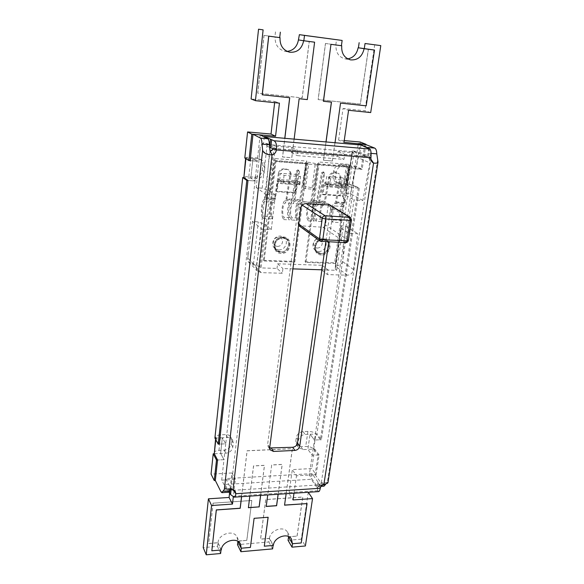 <?xml version="1.0" encoding="UTF-8"?>
<svg xmlns="http://www.w3.org/2000/svg" width="584" height="584" viewBox="0 0 584 584"><rect width="100%" height="100%" fill="white"/><g stroke="black" fill="none" stroke-linecap="round" stroke-linejoin="round"><path stroke-width="0.44" stroke-dasharray="2.92 2.19" d="M332.311 206.481L333.274 210.16L328.755 241.951M229.906 489.742L231.483 488.377L233.009 489.903M214.087 452.841C214.416 451.432 216.043 450.622 218.971 450.41L224.198 450.169C228.016 449.651 230.315 447.621 231.089 444.088L231.534 440.212L230.914 437.124L232.636 440.088C231.563 438.387 229.892 437.547 227.621 437.569L222.336 437.788L225.745 443.833L222.336 437.788L220.621 453.454L223.979 459.674L221.694 480.15L227.439 491.348L228.439 492.261M261.603 160.001L258.8 159.111L252.982 158.658L257.245 161.235L250.134 160.68L245.674 157.768C245.93 157.293 247.667 157.176 250.901 157.403L256.675 157.855L261.603 160.001C264.026 161.593 265.121 163.907 264.902 166.944L264.348 171.784C263.428 176.134 260.858 178.383 256.624 178.522L250.843 178.12L255.04 180.967L247.981 180.478L255.04 180.967L225.745 443.833L219.292 444.11L215.766 437.161C216.095 435.795 217.722 435.014 220.672 434.825L225.92 434.613C228.176 434.598 229.841 435.43 230.914 437.124M264.348 171.784L262.201 170.44C261.296 174.762 258.741 176.996 254.536 177.135L248.791 176.733C245.579 176.536 243.849 176.711 243.586 177.244M260.179 134.889L257.245 161.235L252.982 158.658L250.843 178.12L243.871 177.631M270.027 150.964L230.965 488.45L233.104 489.925M232.636 440.088L233.257 443.19L232.812 447.089C232.031 450.636 229.716 452.68 225.869 453.206L214.284 453.753M214.897 438.088L222.336 437.788L220.621 453.454L223.979 459.674L217.562 459.988L223.979 459.674L225.745 443.833L219.292 444.11M221.694 480.15L235.367 479.354L233.301 496.947M232.746 489.918L230.322 487.509L225.672 478.61L312.068 473.631L318.046 482.114L318.762 484.924L321.565 482.786L323.916 484.209M273.035 148.584L368.818 156.556L369.044 157.892L370.898 159.25L321.28 482.859L318.032 486.574L316.74 485.72L309.294 475.048L312.221 455.294L318.127 455.002L315.17 474.712L309.294 475.048M320.273 488.275L318.762 484.924L233.133 490.297M269.677 447.964L268.144 446.709L267.64 444.366L298.263 206.59C298.928 203.619 300.702 202.071 303.57 201.94L326.675 203.356L328.551 203.933C330.091 204.969 330.763 206.488 330.559 208.495L325.857 241.827M318.638 491.604L317.886 490.684L317.178 487.844L311.221 479.289L225.008 484.464L228.899 492.013M225.672 478.61L225.008 484.464M312.068 473.631L311.221 479.289M325.857 483.888L327.325 482.486L327.967 482.581M315.17 474.712L322.718 485.341L324.025 486.195M319.112 454.951L314.688 449.045L307.863 449.359L310.067 434.248L307.863 449.359L312.221 455.294L314.477 440.022L310.067 434.248L305.147 434.445C301.497 434.934 299.249 436.92 298.402 440.402L297.862 444.198L298.65 447.673L302.965 449.592L307.863 449.359L312.221 455.294L319.112 454.951L316.141 474.653L311.79 468.543L292.328 469.624L296.475 475.799L316.141 474.653M358.123 144.766L354.583 168.754L349.115 166.185L346.407 184.799L351.794 187.617L314.477 440.022L320.419 439.767L315.944 434.007C314.258 432.306 311.579 431.437 307.907 431.415L303.008 431.605C299.388 432.087 297.154 434.065 296.307 437.518L295.781 441.3L296.562 444.76L300.862 446.672L305.731 446.453C309.381 446.461 312.046 447.337 313.71 449.089L318.127 455.002M368.854 148.19L370.891 159.184M364.839 144.168L361.073 169.258L355.532 166.681C353.495 165.885 350.473 165.301 346.443 164.922L341.1 164.498C337.143 164.622 334.668 166.783 333.676 170.995L333.026 175.645C332.741 178.704 333.785 180.952 336.165 182.391L343.772 183.42C347.772 183.77 350.772 184.376 352.78 185.245L358.24 188.063L320.419 439.767M336.165 182.391L341.063 184.427L346.407 184.799L351.794 187.617L354.583 168.754L361.073 169.258M358.24 188.063L351.794 187.617L359.313 188.136L353.846 185.318L346.407 184.799L349.115 166.185L343.742 165.761C339.757 165.885 337.267 168.068 336.267 172.302L335.61 176.988C335.318 180.062 336.369 182.325 338.757 183.77M369.044 157.892C368.519 158.264 370.015 159.98 373.512 163.031L373.556 163.046M370.935 157.768L367.657 155.607L359.912 152.329L263.486 144.153L269.494 147.358M264.296 136.984L263.486 144.153M361 145.022L359.912 152.329M262.201 170.44L262.749 165.637C262.968 162.615 261.873 160.315 259.471 158.738M260.581 495.422L264.45 465.324L253.522 465.901L248.404 507.627M260.639 495.414L264.501 465.411L253.573 465.988L249.835 496.123M241.608 496.663L247.142 450.833L292.409 448.731L286.138 493.743M278.166 494.261L282.218 464.47L271.662 465.032L267.728 494.947M301.213 542.967L292.526 543.631L288.554 536.813L297.103 536.097L302.811 497.086L265.771 499.59L260.588 539.178L269.341 538.441L268.866 541.959L237.491 544.653M288.313 536.74L297.103 536.097M307.009 503.496L301.154 542.879M241.55 496.67L247.09 450.746L292.35 448.651L284.561 505.08M221.022 549.989L211.788 550.697M250.134 160.68L257.245 161.235L255.04 180.967L250.843 178.12L252.982 158.658L244.791 158.016M289.737 97.732L262.201 94.798M314.535 42.172L307.242 99.565L299.074 98.703L291.759 157.709L282.525 156.972L284.78 138.306M331.464 102.149L323.397 101.28M374.417 50.049L366.132 105.806L340.465 103.083L332.406 160.965L323.492 160.25L325.981 141.934M365.876 144.584L362.146 169.338L356.598 166.768L349.115 166.185L354.583 168.754L362.146 169.338M359.313 188.136L321.404 439.723L316.922 433.97L310.067 434.248L314.477 440.022L321.404 439.723M293.986 493.224L296.475 475.799M308.286 492.283L301.3 539.171L305.396 545.967M301.3 539.171L288.058 540.309M308.272 492.254L288.971 493.524L293.029 499.94M288.971 493.524L292.328 469.624M314.688 449.045L311.79 468.543M353.846 185.318L316.922 433.97M360.27 142.029L356.598 166.768M344.246 140.591L338.603 140.087L343.998 142.321M338.603 140.087L343.042 108.493L348.568 110.288M370.701 112.566L364.912 110.756L343.042 108.493M374.716 44.749L364.912 110.756M358.415 47.793L368.431 49.114L358.415 47.793M335.019 142.73L332.406 160.965M332.471 160.994L323.492 160.25M323.565 160.286L326.054 141.941M325.522 43.471L341.414 45.705L325.522 43.471L318.171 99.594L360.379 104.083L368.431 49.114M347.728 58.875L344.75 58.772C338.523 56.911 335.603 52.268 335.99 44.844M325.456 43.457L318.105 99.572L360.306 104.062L368.351 49.1M335.837 44.829L336.537 39.639M309.294 41.333L298.738 39.946L309.294 41.333L302.22 97.893L257.763 93.163L264.056 35.39L274.933 36.821L275.531 31.47M274.633 102.667L274.779 101.419L251.098 98.959M229.556 493.298L231.906 472.967L211.05 474.12M268.085 517.271L254.055 518.234L250.353 547.325L241.338 548.113L237.922 541.091L246.842 540.339L251.828 500.532L213.109 503.152L208.707 543.558L217.847 542.784L217.445 546.376L203.21 547.602M273.086 545.434L269.341 538.441M272.618 548.887L268.866 541.959M273.1 545.332L264.253 546.106M297.044 536.002L302.76 497.006L265.727 499.502L260.537 539.083L269.487 538.331L273.349 545.412M237.819 541.31L246.842 540.339M246.798 540.244L251.828 500.532M251.777 500.451L213.109 503.152M213.065 503.065L208.707 543.558M221.037 549.894L217.847 542.784M208.663 543.463L218.007 542.675L221.285 549.967M220.621 553.515L217.445 546.376M231.906 472.967L235.367 479.354M274.779 101.419L279.437 103.156M264.056 35.39L274.933 36.821M294.132 139.131L291.817 157.746L282.59 157.008L284.846 138.313M287.08 51.385L284.525 51.18C278.021 49.195 274.882 44.413 275.108 36.836M263.997 35.376L257.705 93.141L302.154 97.871L309.228 41.325M218.007 542.675C218.533 533.834 233.899 529.338 237.053 537.032L237.681 541.018M269.487 538.331C270.166 530.038 284.079 525.388 287.503 532.243L288.35 536.448M271.662 465.032L266.224 506.372M278.101 494.268L282.167 464.389L271.611 464.944M292.898 268.881L282.919 268.567L282.327 273.268L261.318 272.64L257.763 271.151L256.267 266.435L261.873 229.111L271.283 229.563L275.429 194.939L265.91 194.333L269.173 154.738L270.728 150.928M272.801 149.263L275.933 148.643L297.796 150.468L297.147 155.6L343.961 159.395L344.684 154.373L366.788 156.461C369.197 157.709 370.212 159.833 369.825 162.841L362.854 200.48L354.043 199.918L349.049 233.323L357.773 233.746L353.481 269.574C352.714 273.057 350.648 274.933 347.283 275.195L327.442 274.604L328.099 270.005L321.908 269.808M329.96 205.064L327.171 203.378L328.171 205.656L325.471 224.964C325.135 226.409 324.266 227.169 322.872 227.249L298.84 225.694M327.171 203.378L303.154 201.67C301.716 201.736 300.833 202.509 300.497 203.991L297.964 223.548L298.541 225.431M259.982 266.895L248.47 262.019L247.587 259.595L252.441 221.314L258.31 221.942L264.946 224.482L259.982 266.895L261.048 267.917L277.02 268.421L282.327 273.268M264.946 224.482L266.048 225.358L261.048 267.917M321.492 269.793L322.127 265.297L277.597 263.793L277.02 268.421M271.283 229.563L266.048 225.358L275.349 146.168L291.971 147.57L291.343 152.621L337.464 156.41L338.158 151.468L353.897 152.796L336.654 270.312L321.492 269.83M314.63 189.296L317.908 164.827L308.717 164.111L305.505 188.683L314.63 189.296L312.097 187.814L305.921 186.53L302.738 186.865L305.505 188.683M296.869 174.47L280.502 173.273L279.605 180.726L295.927 181.858L296.869 174.47L300.592 176.602L284.072 175.404L280.502 173.273M342.37 177.784L326.646 176.638L325.646 183.931L341.326 185.018L342.37 177.784L346.524 179.908L330.661 178.762L326.646 176.638M277.597 263.793L282.919 268.567M322.127 265.297L328.099 270.005M321.864 270.137L327.442 274.604M335.742 266.406L335.318 266.735L335.355 269.319L341.348 228.329L341.238 226.176C341.691 225.709 343.202 225.687 345.757 226.125C344.297 238.783 343.297 250.645 342.757 261.698L341.793 263.114C340.582 264.391 338.567 265.486 335.742 266.406L347.283 275.195M336.654 270.312L335.355 269.319M345.757 226.125L357.773 233.746M341.348 228.329L349.049 233.323M362.854 200.48L350.531 193.8C347.94 193.377 346.421 193.355 345.976 193.735L346.137 195.552L354.043 199.918M353.897 152.796L352.481 152.19L352.24 150.862L345.976 193.757L352.24 150.847L353.824 150.942C359.394 155.344 357.707 157.439 358.262 157.33L358.204 157.738L369.825 162.841M350.531 193.8C352.86 180.843 355.415 168.82 358.204 157.738M338.158 151.468L344.684 154.373M337.464 156.41L343.961 159.395M291.343 152.621L297.147 155.6M291.971 147.57L297.796 150.468M269.173 154.738L260.033 149.635L260.106 147.781C261.34 143.956 263.223 142.459 265.764 143.292L274.181 145.562L268.917 190.523L262.165 188.238L256.23 187.573L265.91 194.333M275.349 146.168L274.181 145.562M260.033 149.635L256.23 187.573M268.917 190.523L275.429 194.939M252.441 221.314L261.873 229.111M346.137 195.552L352.481 152.19M308.717 164.111L305.899 162.505L309.082 162.286L315.331 163.513L317.908 164.827M278.678 250.003C282.824 249.748 285.372 247.521 286.306 243.316C286.547 240.849 285.773 238.863 283.992 237.345L280.4 236.016C276.217 236.257 273.655 238.498 272.728 242.74C272.502 245.105 273.217 247.039 274.874 248.536L278.678 250.003M277.473 246.433C280.232 246.266 281.919 244.784 282.539 241.995C282.619 239.17 281.313 237.557 278.612 237.148C275.838 237.308 274.144 238.79 273.524 241.601C273.458 244.433 274.772 246.039 277.473 246.433M318.616 251.587C322.631 251.339 325.127 249.149 326.106 245.017C326.39 242.426 325.573 240.396 323.667 238.922L320.521 237.856C316.477 238.097 313.966 240.294 312.995 244.462C312.732 246.966 313.498 248.945 315.287 250.412L318.616 251.587M317.28 248.076C319.952 247.908 321.609 246.455 322.258 243.711C322.383 240.936 321.142 239.352 318.543 238.958C315.856 239.112 314.192 240.572 313.55 243.331C313.44 246.112 314.681 247.689 317.28 248.076M284.072 175.404L283.152 182.938L279.605 180.726M283.152 182.938L299.636 184.07L295.927 181.858M299.636 184.07L300.592 176.602M330.661 178.762L329.632 186.135L325.646 183.931M329.632 186.135L345.465 187.223L341.326 185.018M345.465 187.223L346.524 179.908M327.434 186.785L327.77 184.34L345.83 185.595L345.48 188.019L327.434 186.785L324.346 185.062L324.682 182.639L342.611 183.894L342.268 186.303L341.355 185.814L323.478 184.581L322.156 194.216L339.983 195.37L341.355 185.814M327.77 184.34L324.682 182.639M335.486 263.479L349.517 167.287L348.94 164.418L347.699 166.163L342.253 195.333L343.122 196.071L348.59 166.841L334.625 262.822L335.486 263.479L305.936 262.45L319.054 164.914L318.389 161.972L348.801 164.374M323.478 184.581L324.346 185.062L323.018 194.72L340.881 195.881L342.268 186.303L345.48 188.019M329.639 247.2C329.953 244.368 329.062 242.148 326.974 240.542C321.346 238.199 317.462 240.221 315.331 246.601C315.046 249.332 315.871 251.492 317.82 253.091C323.478 255.624 327.42 253.66 329.639 247.2M343.122 196.071L344.064 199.056L345.253 199.743L345.567 200.735L344.392 198.998L343.202 198.312L342.253 195.333M305.936 262.45L305.133 261.793L318.185 164.476L311.863 201.159L310.177 204.488C307.432 204.853 306.352 216.496 308.856 218.613L308.462 220.898C305.14 218.051 306.563 202.597 310.228 202.071L311.068 200.4L317.36 163.79L318.389 161.972M318.185 164.476L348.59 166.841M344.706 199.991L343.334 204.093C339.377 204.59 337.837 219.818 341.428 222.643L341.859 220.394C339.151 218.292 340.311 206.824 343.282 206.481L345.1 203.203L345.567 200.735M332.734 222.183C329.208 219.358 330.719 204.064 334.596 203.561L335.486 201.918L339.917 177.821C340.143 175.521 339.45 173.966 337.829 173.171L338.735 173.63C340.363 174.426 341.056 175.981 340.83 178.288L336.333 202.663L334.552 205.955C331.639 206.305 330.493 217.817 333.15 219.927L332.734 222.183L341.428 222.643M337.238 173.222L334.106 172.594C331.303 172.645 329.529 174.112 328.777 177.01L324.448 201.232L323.587 202.889C319.806 203.4 318.331 218.766 321.762 221.599L322.171 219.336C319.587 217.219 320.696 205.648 323.536 205.291L325.273 201.984L329.661 177.478C330.42 174.572 332.194 173.098 335.004 173.054M316.243 221.307C312.849 218.467 314.309 203.064 318.039 202.546L318.893 200.889L323.791 173.032L323.266 171.864L321.536 172.864L316.659 200.75L315.813 202.414C312.097 202.933 310.651 218.35 314.024 221.19L314.418 218.92C311.885 216.795 312.98 205.188 315.762 204.823L317.47 201.502L322.404 173.324L324.142 172.324L324.668 173.492L319.703 201.641L317.988 204.962C315.185 205.32 314.09 216.919 316.637 219.036L316.243 221.307L321.762 221.599M336.333 172.762L334.106 172.594M322.171 219.336L316.637 219.036M341.859 220.394L333.15 219.927M308.462 220.898L314.024 221.19M314.418 218.92L308.856 218.613M305.133 261.793L334.625 262.822M314.499 245.981C316.623 239.608 320.499 237.593 326.12 239.936C328.201 241.535 329.091 243.754 328.777 246.579C326.565 253.025 322.631 254.982 316.988 252.456C315.046 250.857 314.214 248.704 314.499 245.981M323.018 194.72L322.156 194.216M340.881 195.881L339.983 195.37M345.83 185.595L342.611 183.894M281.021 183.61L281.327 181.106L300.132 182.42L299.811 184.894L281.021 183.61L278.283 181.88L278.583 179.405L297.241 180.712L296.935 183.172L296.117 182.683L277.51 181.39L276.327 191.238L294.876 192.443L296.117 182.683M281.327 181.106L278.583 179.405M275.166 161.118L263.45 260.333L264.165 260.997L275.94 161.564L275.349 158.571L306.914 161.067L305.914 162.899L299.789 199.706L298.971 201.378C295.416 201.918 294.022 217.452 297.256 220.307L297.636 218.007C295.205 215.883 296.256 204.188 298.928 203.816L300.563 200.458L306.717 163.578L275.166 161.118L270.582 191.369L269.866 190.625L274.429 160.432L275.349 158.571M264.165 260.997L294.796 262.063L307.564 164.024L306.914 161.067M277.51 181.39L278.283 181.88L277.101 191.749L295.687 192.954L296.935 183.172L299.811 184.894M289.569 245.521C289.839 242.827 289 240.652 287.051 238.995C281.108 236.221 277.006 238.184 274.75 244.9C274.509 247.485 275.283 249.587 277.086 251.222C283.05 254.23 287.211 252.332 289.569 245.521M269.866 190.625C269.487 192.37 268.443 193.465 266.72 193.91L265.669 195.005L266.377 195.757L267.428 194.662C269.151 194.224 270.202 193.121 270.582 191.369M266.377 195.757L265.99 198.326L264.501 201.743C262.07 202.137 261.106 214.014 263.318 216.16L262.968 218.489C260.033 215.613 261.303 199.838 264.545 199.275L265.669 195.005M278.407 173.346L274.589 198.144L273.823 199.845C270.502 200.4 269.195 216.109 272.21 218.978L272.567 216.657C270.297 214.518 271.283 202.692 273.779 202.298L275.312 198.903L279.188 173.813C279.889 170.842 281.707 169.331 284.627 169.287L283.839 168.834C280.919 168.871 279.108 170.382 278.407 173.346L279.188 173.813M286.167 169.01L288.773 170.01C290.328 170.857 291.022 172.404 290.854 174.66L286.861 199.611L285.277 202.991C282.7 203.371 281.685 215.146 284.028 217.277L283.663 219.584C280.546 216.722 281.889 201.093 285.32 200.546L286.109 198.852L290.051 174.193C290.219 171.944 289.525 170.397 287.97 169.55L283.839 168.834M291.613 220.007C288.43 217.146 289.803 201.575 293.307 201.035L294.11 199.348L298.723 171.17L297.767 169.878L296.416 170.995L291.832 199.21L291.029 200.896C287.547 201.436 286.182 217.029 289.343 219.883L289.722 217.584C287.335 215.452 288.372 203.714 290.985 203.334L292.591 199.969L297.234 171.455L299.023 170.462L299.548 171.63L294.876 200.108L293.263 203.473C290.628 203.845 289.591 215.576 291.985 217.708L291.613 220.007L297.256 220.307M283.663 219.584L289.343 219.883M286.97 169.462L284.627 169.287M262.968 218.489L272.21 218.978M272.567 216.657L263.318 216.16M263.45 260.333L294.015 261.398L306.717 163.578M274.005 244.273C276.254 237.571 280.342 235.607 286.277 238.389C288.219 240.031 289.058 242.207 288.795 244.893C286.437 251.689 282.284 253.58 276.334 250.58C274.538 248.952 273.765 246.849 274.005 244.273M294.015 261.398L294.796 262.063M297.636 218.007L291.985 217.708M277.101 191.749L276.327 191.238M295.687 192.954L294.876 192.443M300.132 182.42L297.241 180.712M289.722 217.584L284.028 217.277M227.439 491.348L220.949 491.757M245.966 158.111L245.901 158.709M215.963 438.044L215.788 439.708M248.791 176.733L250.901 157.403M254.536 177.135L256.624 178.522M224.198 450.169L225.869 453.206M232.812 447.089L231.089 444.088M231.534 440.212L233.257 443.19M227.621 437.569L225.92 434.613M218.971 450.41L220.672 434.825M317.594 488.917L318.462 483.18M318.046 482.114L317.178 487.844M317.886 490.684L232.439 496.261M230.059 489.772L230.322 487.509M231.242 488.582L231.096 489.881M319.397 485.158L322.426 484.968M322.718 485.341L316.74 485.72M295.781 441.3L297.862 444.198M302.965 449.592L300.862 446.672M352.78 185.245L355.532 166.681M313.71 449.089L315.944 434.007M377.622 159.797L327.325 482.486M346.443 164.922L343.772 183.42M341.1 164.498L343.742 165.761M336.267 172.302L333.676 170.995M333.026 175.645L335.61 176.988M341.063 184.427L338.457 183.04M303.008 431.605L305.147 434.445M298.402 440.402L296.307 437.518M307.907 431.415L305.731 446.453M371.125 153.373L370.081 153.278M368.256 155.986L369.395 148.518M368.789 148.161L367.657 155.607M258.8 159.111L256.675 157.855M262.749 165.637L264.902 166.944M333.274 210.16L330.559 208.495M326.675 203.356L326.23 203.086M303.154 201.67L303.57 201.94M298.263 206.59L300.767 208.262M269.713 447.534L267.64 444.366M261.318 272.64L252.069 263.61M253.493 264.048L258.31 221.942M281.167 253.412C271.071 253.471 272.772 236.52 282.897 236.958L283.211 236.965C293.321 237.053 291.467 253.821 281.481 253.412L281.167 253.412M321.382 254.945C311.622 255.011 313.557 238.374 323.339 238.798L323.638 238.805C333.406 238.878 331.332 255.347 321.682 254.952L321.382 254.945M335.318 266.735L341.238 226.176L335.318 266.771M353.481 269.574L342.757 261.698M365.277 156.089L352.648 150.701M265.764 143.292L275.933 148.643M262.165 188.238L267.268 143.62M247.864 258.274L256.267 266.435M312.097 187.814L315.331 163.513M306.191 162.797L303.023 187.201M280.933 251.923L277.108 250.448C272.268 246.747 276.137 237.498 282.415 237.834L286.299 239.177C291.35 242.791 287.547 252.23 281.203 251.923L280.933 251.923M321.12 253.485L317.769 252.303C312.739 248.908 316.528 239.309 322.791 239.652L326.215 240.732C331.435 244.039 327.712 253.799 321.382 253.485L321.12 253.485M328.171 205.656L351.466 219.832M348.407 240.272L325.471 224.964M302.271 205.152L300.497 203.991M297.964 223.548L298.716 224.088M321.499 241.637L299.972 226.088M322.872 227.249L345.648 242.703M349.517 167.287L319.054 164.914M344.954 199.567L344.093 198.83M311.863 201.159L317.47 201.502M336.333 202.663L345.1 203.203M319.703 201.641L325.273 201.984M315.762 204.823L310.177 204.488M321.536 172.864L322.404 173.324M344.239 202.458L335.486 201.918M317.36 163.79L347.699 166.163M316.659 200.75L311.068 200.4M324.448 201.232L318.893 200.889M334.596 203.561L343.334 204.093M340.83 178.288L339.917 177.821M328.777 177.01L329.661 177.478M318.039 202.546L323.587 202.889M324.668 173.492L323.791 173.032M323.536 205.291L317.988 204.962M343.282 206.481L334.552 205.955M310.228 202.071L315.813 202.414M307.564 164.024L275.94 161.564M266.72 193.91L267.428 194.662M299.789 199.706L294.11 199.348M274.429 160.432L305.914 162.899M274.589 198.144L265.282 197.567M291.832 199.21L286.109 198.852M293.307 201.035L298.971 201.378M299.548 171.63L298.723 171.17M296.416 170.995L297.234 171.455M285.32 200.546L291.029 200.896M290.854 174.66L290.051 174.193M264.545 199.275L273.823 199.845M265.99 198.326L275.312 198.903M294.876 200.108L300.563 200.458M286.861 199.611L292.591 199.969M273.779 202.298L264.501 201.743M298.928 203.816L293.263 203.473M290.985 203.334L285.277 202.991M231.308 488.37L224.803 488.771M245.674 157.768L245.594 158.512M215.766 437.161L215.54 439.256M321.565 482.786L320.901 482.917M235.301 491.378C233.68 489.275 232.41 488.275 231.483 488.377M327.704 482.399L321.726 482.771M321.032 486.384L318.032 486.574M296.562 444.76L298.65 447.673M331.259 205.568L328.551 203.933M270.209 449.892L268.144 446.709M344.75 58.772L350.561 59.882M284.525 51.18L289.54 52.202M237.053 537.032L240.55 544.208M287.503 532.243L291.577 539.207M353.824 150.942L366.788 156.461M260.106 147.781L259.347 154.585M248.288 253.31L247.587 259.595M248.47 262.019L257.763 271.151M305.899 162.505L302.738 186.865M274.874 248.536L277.108 250.448C273.896 248.127 273.122 239.469 282.78 237.878L286.299 239.177L283.992 237.345M315.287 250.412L317.769 252.303C312.798 249.565 316.718 238.936 323.156 239.696L326.215 240.732L323.667 238.922M343.202 198.312L344.064 199.056M344.392 198.998L345.253 199.743M337.829 173.171L338.735 173.63M323.266 171.864L324.142 172.324M326.974 240.542L326.12 239.936M317.82 253.091L316.988 252.456M298.198 170.002L299.023 170.462M287.97 169.55L288.773 170.01M287.051 238.995L286.277 238.389M277.086 251.222L276.334 250.58"/><path stroke-width="0.88" d="M269.494 147.358L273.035 148.584C272.575 150.161 271.575 150.957 270.027 150.964L272.1 154.877C274.524 154.183 275.962 152.541 276.414 149.935C276.955 145.058 276.13 141.992 273.947 140.744L264.348 136.503L264.296 136.984M264.348 136.503L361 145.022L369.957 149.066C370.993 150.176 371.322 153.074 370.935 157.768C370.679 160.257 371.541 162.009 373.512 163.031L373.556 163.046C376.322 163.41 377.811 163.075 378.016 162.038L376.782 153.847C376.68 150.679 375.986 148.759 374.694 148.088L364.839 144.168L358.299 143.591L358.123 144.766M378.016 162.038L327.967 482.581C327.814 483.289 326.463 483.829 323.923 484.209C321.901 484.983 320.689 486.341 320.273 488.275C319.879 490.385 319.339 491.494 318.638 491.604L234.082 497.159L230.556 494.531L228.899 492.013M233.104 489.925L235.827 493.706L235.301 491.378L233.009 489.903L224.803 488.771L221.927 492.677L220.949 491.757L215.328 480.515L217.562 459.988L216.496 460.046L213.218 453.804L214.284 453.753L217.562 459.988M328.755 241.951L299.731 446.176C299.125 448.643 297.519 450.06 294.92 450.425L273.509 451.432L270.209 449.892L269.713 447.534L300.767 208.262C301.446 205.269 303.227 203.707 306.118 203.582L329.376 204.984L332.311 206.481M233.009 489.903L272.056 154.877C266.888 154.818 263.749 153.307 262.647 150.358L262.019 144.117C261.946 140.795 261.428 138.788 260.449 138.109L267.786 138.751C268.779 139.43 269.312 141.43 269.385 144.744L262.019 144.117M221.927 492.677L228.439 492.261L229.906 489.742M255.442 100.682L251.098 98.959L258.544 29.2L263.114 29.872L255.442 100.682L279.437 103.156L275.56 136.255L251.813 134.152L248.945 160.593L250.134 160.68L253.011 134.254L260.449 138.109M246.798 180.398L218.212 444.154L219.292 444.11L247.981 180.478L246.798 180.398L242.71 177.551L243.871 177.631L247.981 180.478M245.594 158.512L243.871 177.631L245.901 158.709M270.027 150.964L269.385 144.744M253.011 134.254L260.179 134.889L267.786 138.751M215.54 439.256L214.284 453.753L215.788 439.708M370.891 159.184L373.519 163.031M325.857 241.827L297.482 443.059C296.884 445.512 295.292 446.921 292.701 447.278L269.677 447.964M233.133 490.297L232.746 489.918M320.273 488.275L235.827 493.706C235.564 495.889 234.987 497.042 234.082 497.159M321.032 486.384L324.025 486.195L325.857 483.888M368.854 148.19L358.299 143.591M273.035 148.584L276.414 149.935L370.935 157.768M248.404 507.627L259.106 506.875L260.581 495.422M249.835 496.123L248.397 507.722L259.106 506.875M259.157 506.963L260.639 495.414M286.138 493.743L284.547 505.175L307.067 503.583L301.213 542.967L292.387 543.74L291.577 539.207C288.124 532.301 274.057 537.039 273.349 545.412L264.304 546.201L268.151 517.263L254.098 518.322L250.405 547.42L241.177 548.23L240.55 544.208C237.381 536.455 221.825 541.039 221.285 549.967L211.831 550.8L216.343 509.985L240.207 508.299L241.608 496.663M267.728 494.947L266.209 506.467L276.612 505.729L278.166 494.261M292.387 543.74L288.35 536.448M307.067 503.583L284.561 505.08M292.511 543.733L292.015 547.164L288.058 540.309L288.518 537.09M211.831 550.8L216.299 509.898L240.163 508.211L241.55 496.67M221.022 549.989L220.621 553.515L206.225 554.8L211.561 505.525L208.415 498.816L229.081 497.459L232.468 504.094L211.561 505.525M233.301 496.947L232.468 504.094M215.328 480.515L214.27 480.581L216.496 460.046M263.114 29.872L258.544 29.2M284.846 138.313L289.737 97.732L262.201 94.798L268.691 36.15L279.714 37.602L280.335 32.171M284.78 138.306L289.671 97.725M326.054 141.941L331.464 102.149L323.397 101.28L330.975 44.333L341.414 45.705L342.136 40.442L304.498 35.405L303.841 40.77L314.608 42.187L307.308 99.594L299.147 98.725L294.132 139.131M325.981 141.934L331.391 102.142M365.036 43.508L380.79 45.61L365.036 43.508L364.277 48.713L374.497 50.056L366.204 105.828L340.538 103.112L335.019 142.73M380.79 45.61L370.701 112.566L348.568 110.288L343.998 142.321L365.876 144.584M292.015 547.164L305.396 545.967L312.535 498.605L293.029 499.94L293.986 493.224M312.535 498.605L308.286 492.283M365.927 144.27L360.27 142.029L344.246 140.591M364.277 48.713L358.415 47.793L359.153 42.661M358.415 47.793L374.497 50.056M323.47 101.302L330.975 44.333M331.048 44.347L341.414 45.705M341.72 45.749C341.312 53.29 344.261 57.998 350.561 59.882C357.693 60.356 362.219 56.626 364.131 48.698M358.116 47.757C356.824 54.086 353.364 57.794 347.728 58.875M287.08 51.385C293.336 50.596 297.125 46.771 298.439 39.909L299.38 34.668L342.136 40.442M274.633 102.667L271.012 134.043L247.579 131.947L244.791 158.016L248.945 160.593M218.212 444.154L214.897 438.088L242.71 177.551M214.27 480.581L211.05 474.12L213.218 453.804M229.556 493.298L229.081 497.459M206.225 554.8L203.21 547.602L208.415 498.816M237.878 541.434L237.491 544.653L240.893 551.712L272.618 548.887L273.086 545.434M264.304 546.201L268.085 517.271M241.323 548.215L240.893 551.712M241.177 548.23L237.819 541.31M251.813 134.152L247.579 131.947M271.012 134.043L275.56 136.255M262.267 94.82L268.749 36.164L279.714 37.595M280.021 37.639C279.772 45.333 282.948 50.188 289.54 52.202C297.117 52.808 301.826 48.99 303.673 40.749L314.608 42.187M298.439 39.909L303.673 40.749M303.841 40.77L298.738 39.946M304.498 35.405L299.38 34.668M266.224 506.372L276.56 505.642L278.101 494.268M270.728 150.928L272.801 149.263M321.908 269.808L292.898 268.881M298.541 225.431L320.309 241.228L319.411 238.958L322.28 218.248C322.645 216.671 323.587 215.846 325.106 215.766L350.429 217.423L351.466 219.832L348.407 240.272C348.035 241.805 347.115 242.608 345.648 242.703L320.309 241.228M321.864 270.137L321.492 269.793M351.466 219.832L350.072 220.321L347.013 240.834L322.799 239.739L325.697 219L350.072 220.321L349.444 217.124L329.376 204.984M323.923 484.209L373.556 163.046M224.395 488.859L262.647 150.358M222.964 491.224L229.505 490.815M229.636 493.444L230.059 489.772M231.096 489.881L230.556 494.531M322.426 484.968L325.419 484.778M368.022 147.504L374.694 148.088M376.782 153.847L371.125 153.373M269.582 147.402L270.48 139.605M271.633 140.029L270.728 147.84M273.947 140.744L369.957 149.066M297.482 443.059L299.731 446.176M271.421 448.249L273.509 451.432M294.92 450.425L292.701 447.278M345.648 242.703L347.013 240.834L348.407 240.272M306.118 203.582L325.106 215.766L325.697 219L322.28 218.248L302.271 205.152M298.716 224.088L319.411 238.958L322.799 239.739L321.499 241.637M350.429 217.423L329.96 205.064"/></g></svg>
